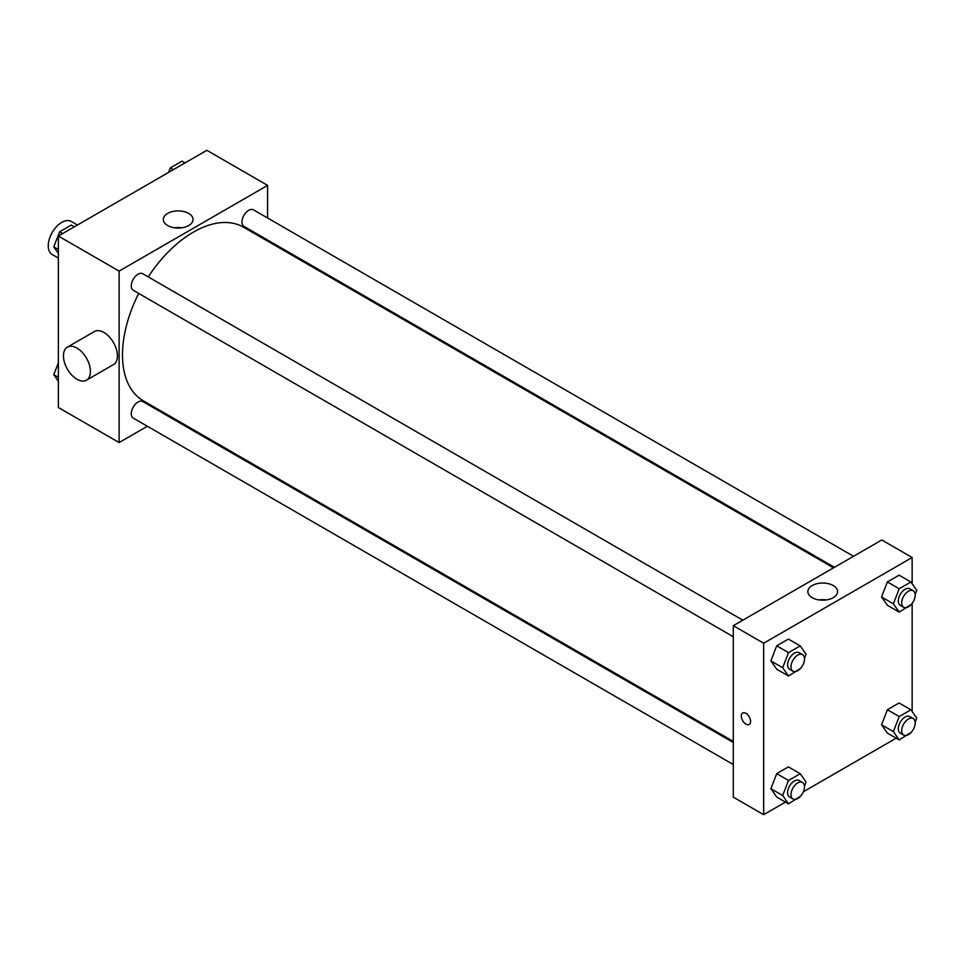 <?xml version="1.0" encoding="UTF-8"?>
<svg xmlns="http://www.w3.org/2000/svg" width="965" height="965" viewBox="0 0 965 965"><rect width="100%" height="100%" fill="white"/><g stroke="black" fill="none" stroke-linecap="round" stroke-linejoin="round"><path stroke-width="1.45" d="M77.465 225.014L71.289 221.455A19.095 11.025 120 0 0 56.585 226.57A19.095 11.025 120 0 0 48.25 245.785A19.095 11.025 120 0 0 52.207 254.519L58.37 258.077M147.368 426.253L119.117 442.561L58.37 407.495L58.37 236.039L206.86 150.311L267.595 185.377L267.595 218.006M167.379 414.697L166.463 415.227M138.707 293.432A100.215 57.864 120 0 0 122.495 354.891A100.215 57.864 120 0 0 143.242 400.764L733.291 741.422M833.519 567.842L243.47 227.173A100.215 57.864 120 0 0 148.248 276.907M267.595 240.044L267.595 241.105M119.117 442.561L119.117 271.105L267.595 185.377M853.53 556.286L253.469 209.851A9.541 5.513 120 0 0 246.123 212.409A9.541 5.513 120 0 0 241.95 222.01A9.541 5.513 120 0 0 243.928 226.377L834.436 567.311M733.291 742.483L142.784 401.561A9.541 5.513 120 0 0 135.426 404.118A9.541 5.513 120 0 0 131.264 413.732A9.541 5.513 120 0 0 133.242 418.098L733.291 764.533M733.291 636.719L133.242 290.284A9.541 5.513 -60 0 1 133.242 279.259A9.541 5.513 -60 0 1 142.784 273.746L742.833 620.193M119.117 271.105L58.37 236.039M167.669 225.545A14.861 8.576 180 0 1 163.314 219.477A14.861 8.576 180 0 1 178.175 210.901A14.861 8.576 180 0 1 193.036 219.477A14.861 8.576 180 0 1 183.857 227.402A14.861 8.576 180 0 1 167.669 225.545M67.393 347.123L94.389 331.538A19.095 11.025 60 0 1 109.093 336.652A19.095 11.025 60 0 1 117.428 355.856A19.095 11.025 60 0 1 113.472 364.601L86.476 380.186A19.095 11.025 60 0 1 67.393 369.161A19.095 11.025 60 0 1 67.393 347.123A19.095 11.025 60 0 1 82.097 352.237A19.095 11.025 60 0 1 90.433 371.441A19.095 11.025 60 0 1 86.476 380.186M292.865 255.701A19.095 11.025 -120 0 0 292.914 254.664M174.569 227.8A14.861 8.576 180 0 1 181.77 227.8M785.486 802.084L763.665 814.689L733.291 797.15L733.291 625.694L881.781 539.978L912.142 557.505L912.142 583.765M896.183 738.177L803.387 791.758M887.402 605.308L881.564 596.985L887.402 581.919L899.091 575.176L887.402 581.919L881.564 596.985L887.402 605.308L899.211 612.124L893.373 603.813L899.211 588.746L910.9 581.992L916.75 590.315L915.158 594.416M776.716 797.018L770.878 788.707L776.716 773.641L788.405 766.885L776.716 773.641L770.878 788.707L776.716 797.018L788.526 803.845L782.687 795.522L788.526 780.456L800.214 773.713L806.065 782.024L804.472 786.137M912.142 603.378L912.142 711.567M763.665 814.689L763.665 643.233L912.142 557.505M887.402 733.111L881.564 724.799L887.402 709.733L899.091 702.99L887.402 709.733L881.564 724.799L887.402 733.111L899.211 739.938L893.373 731.615L899.211 716.549L910.9 709.806L916.75 718.117L915.158 722.23M776.716 669.203L770.878 660.892L776.716 645.826L788.405 639.083L776.716 645.826L770.878 660.892L776.716 669.203L788.526 676.031L782.687 667.708L788.526 652.654L800.214 645.899L806.065 654.21L804.472 658.323M763.665 643.233L733.291 625.694M812.216 597.673A14.861 8.576 180 0 1 807.862 591.605A14.861 8.576 180 0 1 822.723 583.029A14.861 8.576 180 0 1 837.584 591.605A14.861 8.576 180 0 1 828.404 599.53A14.861 8.576 180 0 1 812.216 597.673M750.589 721.41A6.562 3.788 60 0 1 749.226 724.413A6.562 3.788 60 0 1 742.664 720.626A6.562 3.788 60 0 1 742.664 713.051A6.562 3.788 60 0 1 747.718 714.812A6.562 3.788 60 0 1 750.589 721.41M749.226 724.413A6.562 3.788 60 0 1 742.664 720.626A6.562 3.788 60 0 1 742.664 713.051M819.116 599.928A14.861 8.576 180 0 1 826.317 599.928M800.576 668.359L788.526 676.031M802.518 654.644L799.141 652.702A9.541 5.513 120 0 0 791.795 655.259A9.541 5.513 120 0 0 787.621 664.861A9.541 5.513 120 0 0 789.599 669.227L792.977 671.182A9.541 5.513 120 0 0 802.518 665.669A9.541 5.513 120 0 0 802.518 654.644A9.541 5.513 120 0 0 795.16 657.201A9.541 5.513 120 0 0 790.998 666.803A9.541 5.513 120 0 0 792.977 671.182M782.687 667.708L770.878 660.892M788.526 652.654L776.716 645.826M800.214 645.899L788.405 639.083M911.262 604.452L899.211 612.124M913.204 590.737L909.838 588.795A9.541 5.513 120 0 0 902.48 591.352A9.541 5.513 120 0 0 898.306 600.954A9.541 5.513 120 0 0 900.285 605.32L903.662 607.274A9.541 5.513 120 0 0 913.204 601.762A9.541 5.513 120 0 0 913.204 590.737A9.541 5.513 120 0 0 905.858 593.294A9.541 5.513 120 0 0 901.684 602.908A9.541 5.513 120 0 0 903.662 607.274M893.373 603.813L881.564 596.985M899.211 588.746L887.402 581.919M910.9 581.992L899.091 575.176M800.576 796.161L788.526 803.845M802.518 782.458L799.141 780.504A9.541 5.513 120 0 0 791.795 783.061A9.541 5.513 120 0 0 787.621 792.675A9.541 5.513 120 0 0 789.599 797.042L792.977 798.984A9.541 5.513 120 0 0 802.518 793.483A9.541 5.513 120 0 0 802.518 782.458A9.541 5.513 120 0 0 795.16 785.015A9.541 5.513 120 0 0 790.998 794.617A9.541 5.513 120 0 0 792.977 798.984M782.687 795.522L770.878 788.707M788.526 780.456L776.716 773.641M800.214 773.713L788.405 766.885M911.262 732.266L899.211 739.938M913.204 718.551L909.838 716.609A9.541 5.513 120 0 0 902.48 719.166A9.541 5.513 120 0 0 898.306 728.768A9.541 5.513 120 0 0 900.285 733.135L903.662 735.089A9.541 5.513 120 0 0 913.204 729.576A9.541 5.513 120 0 0 913.204 718.551A9.541 5.513 120 0 0 905.858 721.108A9.541 5.513 120 0 0 901.684 730.71A9.541 5.513 120 0 0 903.662 735.089M893.373 731.615L881.564 724.799M899.211 716.549L887.402 709.733M910.9 709.806L899.091 702.99M58.37 253.433L53.775 246.883L59.613 231.817L71.301 225.062L74.341 226.823M58.37 249.537L53.775 246.883M62.653 233.566L59.613 231.817M168.549 172.433L170.298 167.91L181.987 161.155L185.027 162.916M173.338 169.659L170.298 167.91M58.37 381.235L53.775 374.685L58.37 362.828M58.37 377.351L53.775 374.685"/></g></svg>
